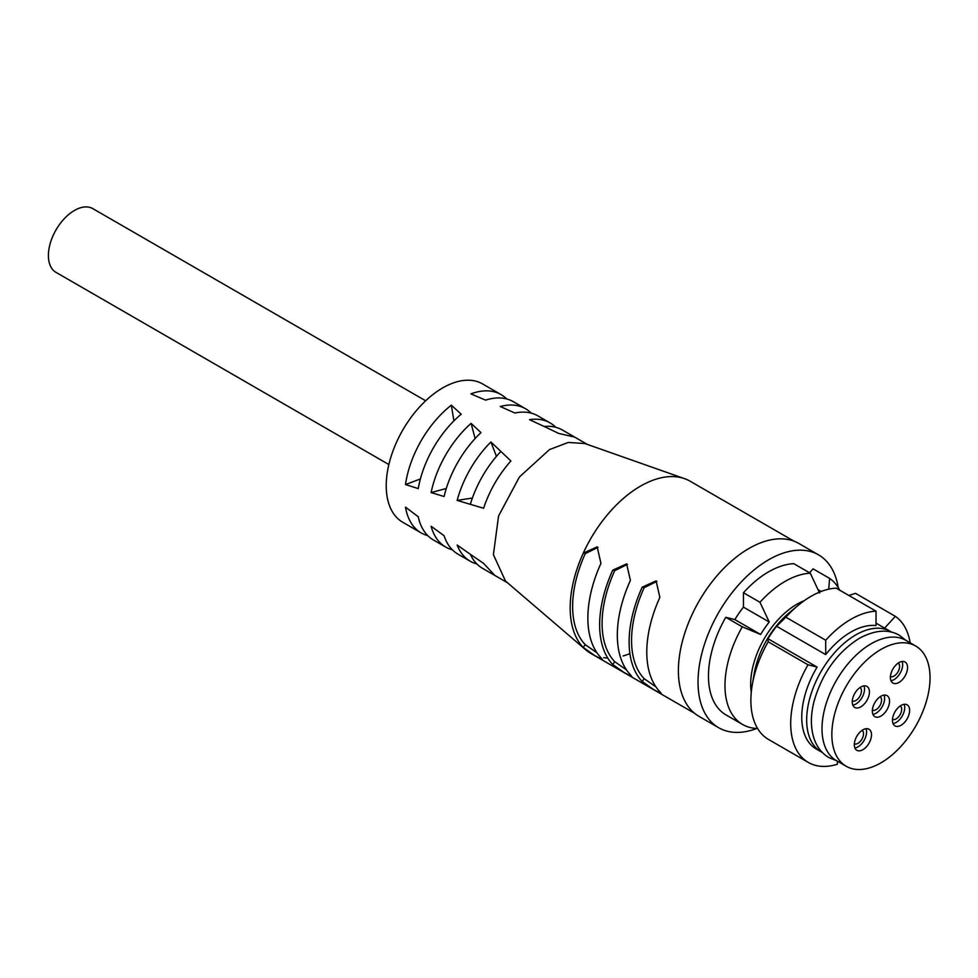 <?xml version="1.0" encoding="UTF-8"?>
<svg xmlns="http://www.w3.org/2000/svg" width="978" height="978" viewBox="0 0 978 978"><rect width="100%" height="100%" fill="white"/><g stroke="black" fill="none" stroke-linecap="round" stroke-linejoin="round"><path stroke-width="1.47" d="M425.662 400.784L92.824 208.632A36.809 21.247 120 0 0 74.426 210.453A36.809 21.247 120 0 0 50.379 242.886A36.809 21.247 120 0 0 56.027 272.373L388.853 464.538M444.085 496.506L431.115 492.57A79.854 46.1 -60 0 1 471.078 423.352L480.98 432.618A79.854 46.1 120 0 0 444.085 496.506M405.503 484.55A79.854 46.1 -60 0 1 451.323 405.185L461.2 414.207A79.854 46.1 120 0 0 418.254 488.584L405.503 484.55L420.381 478.976M476.897 563.988A79.854 46.1 -60 0 1 470.284 561.262A79.854 46.1 -60 0 1 457.154 545.039L470.32 554.269A79.854 46.1 120 0 0 482.557 568.352L507.423 582.705M427.789 535.638A79.854 46.1 -60 0 1 421.176 532.912A79.854 46.1 -60 0 1 405.503 507.166L418.254 516.751A79.854 46.1 120 0 0 433.462 540.003L445.736 547.081A79.854 46.1 -60 0 1 431.115 526.262L444.073 535.699A79.854 46.1 120 0 0 458.01 554.171L470.284 561.262M452.349 549.807A79.854 46.1 -60 0 1 445.736 547.081M457.154 500.418A79.854 46.1 -60 0 1 490.907 441.983L500.87 451.433A79.854 46.1 120 0 0 470.332 504.33L457.154 500.418L472.386 498.034M544.123 426.469L558.634 433.401L574.697 437.117L562.423 430.027A79.854 46.1 120 0 0 544.123 426.469L529.538 419.672A79.854 46.1 -60 0 1 550.137 422.948L537.863 415.858A79.854 46.1 120 0 0 514.917 413.022L500.259 406.518A79.854 46.1 -60 0 1 525.589 408.767L513.316 401.677A79.854 46.1 120 0 0 485.589 400.136L470.907 393.877A79.854 46.1 -60 0 1 501.042 394.599L482.631 383.963A79.854 46.1 120 0 0 442.692 387.911A79.854 46.1 120 0 0 390.528 458.291A79.854 46.1 120 0 0 402.765 522.276L421.176 532.912M593.365 654.722A99.389 57.384 -60 0 1 585.712 649.795L505.516 581.066L493.401 554.685L498.56 516.029L519.404 476.995L549.502 449.574L568.267 442.447L584.905 443.547L684.527 478.645A99.389 57.384 -60 0 1 690.431 481.384M629.905 653.622A99.389 57.384 -60 0 1 623.096 655.957M607.729 658.011A99.389 57.384 -60 0 1 603.695 657.681M585.712 649.795A99.389 57.384 -60 0 1 577.069 568.854A99.389 57.384 -60 0 1 640.456 486.152A99.389 57.384 -60 0 1 684.527 478.645M550.137 422.948A79.854 46.1 -60 0 1 555.81 427.313M525.589 408.767A79.854 46.1 -60 0 1 531.25 413.132M501.042 394.599A79.854 46.1 -60 0 1 506.702 398.963M490.907 441.983L496.445 456.371M451.323 405.185L453.926 420.858M471.078 423.352L475.125 438.547M446.286 488.487L431.115 492.57M630.407 580.382A99.389 57.384 120 0 0 630.407 674.698L631.898 676.629L624.172 672.546L612.729 664.49A99.389 57.384 -60 0 1 612.729 570.174L626.617 563.866L630.407 580.382M659.869 597.387A99.389 57.384 120 0 0 659.869 691.703L661.36 693.634L653.634 689.551L642.191 681.495A99.389 57.384 -60 0 1 642.191 587.179L656.079 580.883L659.869 597.387M794.026 541.189L690.15 481.225A99.389 57.384 120 0 0 640.456 486.152A99.389 57.384 120 0 0 583.267 553.157L597.155 546.861L600.944 563.365A99.389 57.384 120 0 0 600.944 657.681L602.436 659.612L594.71 655.541L583.267 647.473A99.389 57.384 120 0 0 590.761 653.377L694.637 713.341M756.838 728.451A99.817 57.629 -60 0 1 718.708 727.742A99.817 57.629 -60 0 1 703.402 647.754A99.817 57.629 -60 0 1 768.622 559.783A99.817 57.629 -60 0 1 818.525 554.844A99.817 57.629 -60 0 1 838.219 587.509M718.708 727.742L699.062 716.397A99.817 57.629 -60 0 1 683.769 636.409A99.817 57.629 -60 0 1 748.977 548.45A99.817 57.629 -60 0 1 798.892 543.499L818.525 554.844M751.263 692.436A65.318 37.714 -60 0 1 796.85 604.27A65.318 37.714 -60 0 1 804.234 600.688M759.967 602.265A85.062 49.108 -60 0 1 785.126 581.372A85.062 49.108 -60 0 1 810.297 573.206L793.781 563.67A85.062 49.108 -60 0 0 743.451 592.729L759.967 602.265L769.234 622.02L743.451 607.13A69.438 40.098 120 0 0 734.857 619.612L760.639 634.49A69.438 40.098 -60 0 1 769.234 622.02M760.639 634.49L742.278 626.825L725.762 617.289L734.857 619.612M757.571 728.476A85.062 49.108 -60 0 1 742.595 724.49A85.062 49.108 -60 0 1 742.278 626.825M837.364 761.165L837.364 764.258A85.062 49.108 -60 0 1 808.329 762.449L768.5 739.441A85.062 49.108 -60 0 1 752.29 684.747L754.209 673.573A65.318 37.714 -60 0 1 789.368 612.668L798.085 605.419A85.062 49.108 -60 0 1 811.031 596.323A85.062 49.108 -60 0 1 836.19 588.157L876.031 611.164A85.062 49.108 -60 0 0 825.701 640.223L825.701 654.612A69.438 40.098 -60 0 1 850.86 632.081A69.438 40.098 -60 0 1 876.031 625.565L876.031 611.164M752.29 684.747A85.062 49.108 -60 0 1 768.17 641.776L767.999 638.744L817.107 667.094L808.011 664.771L768.17 641.776M825.701 654.612L776.593 626.262A69.438 40.098 120 0 0 767.999 638.744M776.593 626.262L785.86 617.216A85.062 49.108 -60 0 1 798.085 605.419M822.229 752.388A69.438 40.098 -60 0 1 821.055 751.752A69.438 40.098 -60 0 1 810.407 696.104A69.438 40.098 -60 0 1 855.774 634.905A69.438 40.098 -60 0 1 890.493 631.47A69.438 40.098 -60 0 1 891.643 632.179M821.055 751.752L816.141 748.916A69.438 40.098 -60 0 1 817.107 667.094M880.946 762.84A69.438 40.098 -60 0 1 846.215 766.275A69.438 40.098 -60 0 1 835.579 710.639A69.438 40.098 -60 0 1 880.946 649.441A69.438 40.098 -60 0 1 915.665 646.006A69.438 40.098 -60 0 1 926.3 701.642A69.438 40.098 -60 0 1 880.946 762.84M846.215 766.275L836.398 760.603A69.438 40.098 -60 0 1 825.75 704.967A69.438 40.098 -60 0 1 871.117 643.769A69.438 40.098 -60 0 1 905.836 640.333L915.665 646.006M901.044 705.444A12.152 7.017 -60 0 1 907.119 704.832A12.152 7.017 -60 0 1 908.978 714.576A12.152 7.017 -60 0 1 901.044 725.285A12.152 7.017 -60 0 1 894.968 725.884A12.152 7.017 -60 0 1 893.097 716.153A12.152 7.017 -60 0 1 901.044 705.444M893.024 723.573A12.152 7.017 120 0 0 896.129 722.449A12.152 7.017 120 0 0 904.149 704.319M880.946 696.214A12.152 7.017 -60 0 1 887.022 695.615A12.152 7.017 -60 0 1 888.88 705.358A12.152 7.017 -60 0 1 880.946 716.067A12.152 7.017 -60 0 1 874.87 716.666A12.152 7.017 -60 0 1 872.999 706.923A12.152 7.017 -60 0 1 880.946 696.214M872.926 714.343A12.152 7.017 120 0 0 876.031 713.231A12.152 7.017 120 0 0 884.039 695.101M862.902 729.845A12.152 7.017 -60 0 1 868.977 729.233A12.152 7.017 -60 0 1 870.848 738.977A12.152 7.017 -60 0 1 862.902 749.686A12.152 7.017 -60 0 1 856.826 750.285A12.152 7.017 -60 0 1 854.968 740.554A12.152 7.017 -60 0 1 862.902 729.845M854.894 747.974A12.152 7.017 120 0 0 857.999 746.85A12.152 7.017 120 0 0 866.007 728.72M860.836 686.996A12.152 7.017 -60 0 1 866.911 686.397A12.152 7.017 -60 0 1 868.782 696.128A12.152 7.017 -60 0 1 860.836 706.837A12.152 7.017 -60 0 1 854.76 707.449A12.152 7.017 -60 0 1 852.902 697.705A12.152 7.017 -60 0 1 860.836 686.996M852.828 705.126A12.152 7.017 120 0 0 855.933 704.001A12.152 7.017 120 0 0 863.941 685.871M898.978 662.595A12.152 7.017 -60 0 1 905.053 661.996A12.152 7.017 -60 0 1 906.912 671.727A12.152 7.017 -60 0 1 898.978 682.436A12.152 7.017 -60 0 1 892.902 683.035A12.152 7.017 -60 0 1 891.044 673.304A12.152 7.017 -60 0 1 898.978 662.595M890.958 680.725A12.152 7.017 120 0 0 894.063 679.6A12.152 7.017 120 0 0 902.083 661.47M892.486 719.417A7.812 4.511 120 0 0 896.129 718.903A7.812 4.511 120 0 0 901.166 712.253A7.812 4.511 120 0 0 900.273 705.92M872.376 710.199A7.812 4.511 120 0 0 876.031 709.686A7.812 4.511 120 0 0 881.068 703.023A7.812 4.511 120 0 0 880.176 696.703M854.344 743.83A7.812 4.511 120 0 0 857.999 743.304A7.812 4.511 120 0 0 863.024 736.654A7.812 4.511 120 0 0 862.144 730.321M852.278 700.981A7.812 4.511 120 0 0 855.933 700.468A7.812 4.511 120 0 0 860.958 693.805A7.812 4.511 120 0 0 860.078 687.473M890.42 676.58A7.812 4.511 120 0 0 894.063 676.055A7.812 4.511 120 0 0 899.1 669.404A7.812 4.511 120 0 0 898.22 663.072M583.267 647.473L585.26 644.673A95.917 55.379 -60 0 1 585.26 553.658L583.267 553.157M585.26 644.673L597.032 652.876M598.035 547.35L585.26 553.658M656.959 581.372L644.184 587.68A95.917 55.379 120 0 0 644.184 678.695L655.957 686.898M627.497 564.367L614.722 570.663A95.917 55.379 120 0 0 614.722 661.69L626.495 669.893M742.595 724.49L726.079 714.955A85.062 49.108 -60 0 1 725.762 617.289M743.451 607.13L743.451 592.729M809.539 572.766L813.109 568.854L829.613 578.389A85.062 49.108 -60 0 1 839.76 590.223M829.613 578.389L828.733 589.172M819.564 592.961L810.297 573.206M821.153 591.47L818.048 589.673M848.831 595.455L855.518 593.34L895.347 616.348A85.062 49.108 -60 0 1 910.151 642.815M785.86 617.216L825.701 640.223M808.329 762.449A85.062 49.108 -60 0 1 808.011 664.771M895.347 616.348L884.625 628.108A69.438 40.098 -60 0 1 885.591 628.634L890.493 631.47M884.625 628.108L876.031 623.145M470.32 554.269L483.584 563.377L494.831 575.431M500.87 451.433L510.895 460.956C498.597 474.88 489.489 490.638 483.584 508.254L470.332 504.33M642.191 681.495L644.184 678.695M644.184 587.68L642.191 587.179M612.729 664.49L614.722 661.69M614.722 570.663L612.729 570.174M574.697 437.117L587.277 444.379M836.581 760.713L828.892 757.583C821.764 753.317 816.801 746.923 813.965 738.378C810.505 727.387 810.542 715.004 814.075 701.226C822.131 673.316 837.192 652.35 859.271 638.353C875.041 629.905 888.44 628.903 899.467 635.333L906.019 640.431"/></g></svg>

